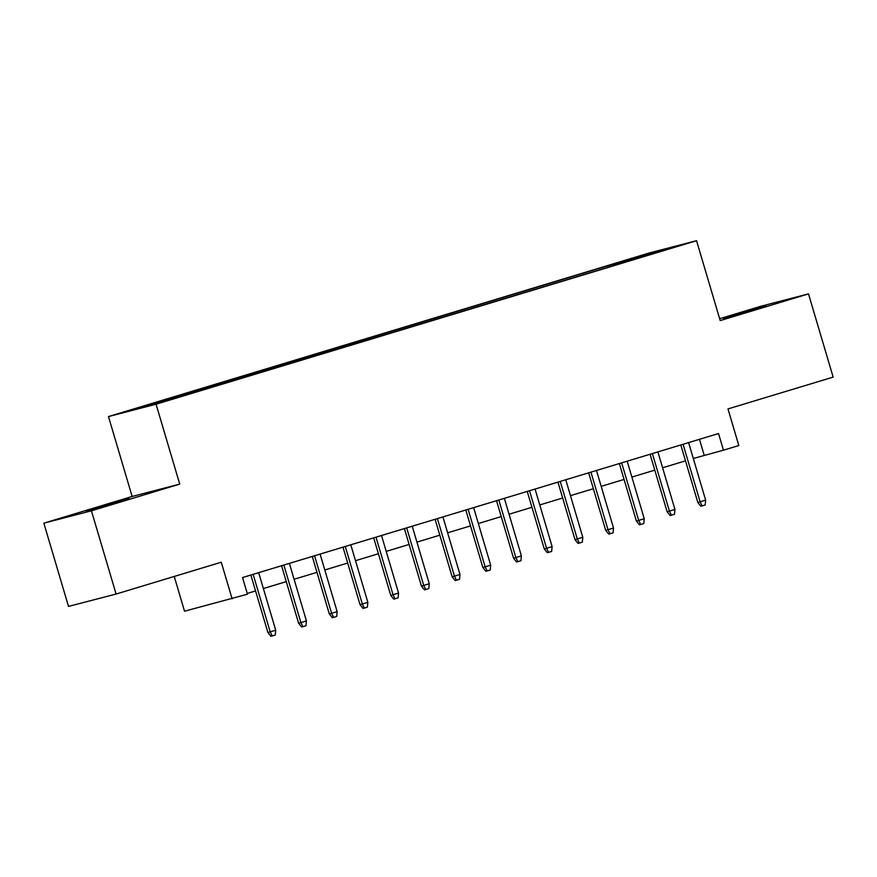<?xml version="1.0" encoding="UTF-8"?>
<svg xmlns="http://www.w3.org/2000/svg" width="877" height="877" viewBox="0 0 877 877"><rect width="100%" height="100%" fill="white"/><g stroke="black" fill="none" stroke-linecap="round" stroke-linejoin="round"><path stroke-width="1.32" d="M115.797 502.784L128.875 498.607L119.327 501.162L86.253 511.236L115.797 502.784M753.014 309.998L766.092 305.821L756.544 308.386L723.47 318.45L753.014 309.998M177.406 397.61L162.64 401.841L177.406 397.61M174.238 576.452L184.532 611.203L247.467 594.2L242.534 577.548L718.537 433.545L723.459 450.186L738.818 445.549L727.976 408.923L833.15 377.11L808.495 293.883L760.907 306.237L719.655 318.724M43.85 523.174L68.505 606.402L116.093 594.047L91.438 510.82L179.73 484.104L156.062 404.209L108.474 416.575L132.142 496.47L43.85 523.174L91.438 510.82M156.062 404.209L696.546 240.693L648.958 253.058L108.474 416.575M664.032 250.044L678.338 245.955L664.13 250.362M617.66 264.339L616.915 263.352L607.904 265.687L134.773 409.208L197.106 391.58L636.428 258.671M616.915 263.352L650.69 253.124L670.236 248.048L636.461 258.266M232.12 598.838L221.267 562.223L116.093 594.047M696.546 240.693L720.203 320.587L808.495 293.883M693.312 458.485L723.459 450.186M247.248 593.433L255.569 590.923M263.385 588.555L286.275 581.626M294.091 579.269L316.981 572.341M324.797 569.973L347.698 563.045M355.503 560.688L378.404 553.76M386.22 551.392L409.11 544.464M416.926 542.107L439.815 535.178M447.632 532.81L470.532 525.882M478.349 523.525L501.238 516.597M509.055 514.229L531.944 507.301M539.761 504.944L562.661 498.015M570.478 495.648L593.367 488.719M601.183 486.362L624.073 479.434M631.889 477.066L654.79 470.138M662.595 467.781L685.496 460.853M699.462 439.311L704.176 455.196M608.342 267.167L607.904 265.687M168.559 398.991L169.075 399.671M650.504 254.023L650.69 253.124M179.73 484.104L132.142 496.47M680.793 444.968L697.807 502.411L700.12 501.808L683.073 444.266M705.645 500.142L705.185 504.977L702.115 505.897L700.12 501.808L705.645 500.142L688.598 442.6M702.115 505.897L700.833 506.237L697.807 502.411M650.076 454.253L667.101 511.708L669.414 511.105L652.367 453.562M674.939 509.427L674.479 514.262L671.409 515.194L669.414 511.105L674.939 509.427L657.893 451.885M671.409 515.194L670.116 515.523L667.101 511.708M619.37 463.549L636.384 520.993L638.697 520.39L621.661 462.848M644.233 518.724L643.773 523.558L640.703 524.479L638.697 520.39L644.233 518.724L627.187 461.181M640.703 524.479L639.41 524.819L636.384 520.993M588.664 472.835L605.678 530.289L607.991 529.686L590.945 472.144M613.516 528.009L613.056 532.843L609.986 533.775L607.991 529.686L613.516 528.009L596.481 470.467M609.986 533.775L608.704 534.104L605.678 530.289M557.947 482.131L574.972 539.574L577.285 538.971L560.239 481.429M582.81 537.305L582.35 542.139L579.28 543.06L577.285 538.971L582.81 537.305L565.764 479.763M579.28 543.06L577.998 543.4L574.972 539.574M527.241 491.416L544.255 548.87L546.579 548.268L529.533 490.725M552.104 546.59L551.644 551.425L548.574 552.357L546.579 548.268L552.104 546.59L535.058 489.048M548.574 552.357L547.281 552.685L544.255 548.87M496.535 500.712L513.549 558.156L515.862 557.553L498.816 500.011M521.387 555.886L520.927 560.721L517.858 561.642L515.862 557.553L521.387 555.886L504.352 498.344M517.858 561.642L516.575 561.982L513.549 558.156M465.819 509.997L482.843 567.452L485.156 566.849L468.11 509.307M490.682 565.172L490.221 570.006L487.152 570.938L485.156 566.849L490.682 565.172L473.635 507.63M487.152 570.938L485.869 571.267L482.843 567.452M435.113 519.294L452.126 576.737L454.45 576.134L437.404 518.592M459.976 574.468L459.515 579.302L456.446 580.223L454.45 576.134L459.976 574.468L442.929 516.926M456.446 580.223L455.152 580.563L452.126 576.737M404.407 528.579L421.42 586.033L423.734 585.43L406.698 527.888M429.27 583.753L428.809 588.588L425.729 589.519L423.734 585.43L429.27 583.753L412.223 526.211M425.729 589.519L424.446 589.848L421.42 586.033M373.701 537.875L390.714 595.319L393.028 594.716L375.981 537.173M398.553 593.049L398.092 597.884L395.023 598.805L393.028 594.716L398.553 593.049L381.517 535.507M395.023 598.805L393.74 599.144L390.714 595.319M342.984 547.16L360.008 604.615L362.322 604.012L345.275 546.47M367.847 602.335L367.386 607.169L364.317 608.101L362.322 604.012L367.847 602.335L350.8 544.792M364.317 608.101L363.034 608.43L360.008 604.615M312.278 556.457L329.292 613.9L331.605 613.297L314.569 555.755M337.141 611.631L336.68 616.465L333.611 617.386L331.605 613.297L337.141 611.631L320.094 554.089M333.611 617.386L332.317 617.726L329.292 613.9M281.572 565.742L298.586 623.196L300.899 622.593L283.852 565.051M306.424 620.916L305.963 625.75L302.894 626.682L300.899 622.593L306.424 620.916L289.388 563.374M302.894 626.682L301.611 627.011L298.586 623.196M250.855 575.038L267.88 632.481L270.193 631.878L253.146 574.336M275.718 630.212L275.257 635.047L272.188 635.968L270.193 631.878L275.718 630.212L258.671 572.67M272.188 635.968L270.905 636.307L267.88 632.481"/></g></svg>
